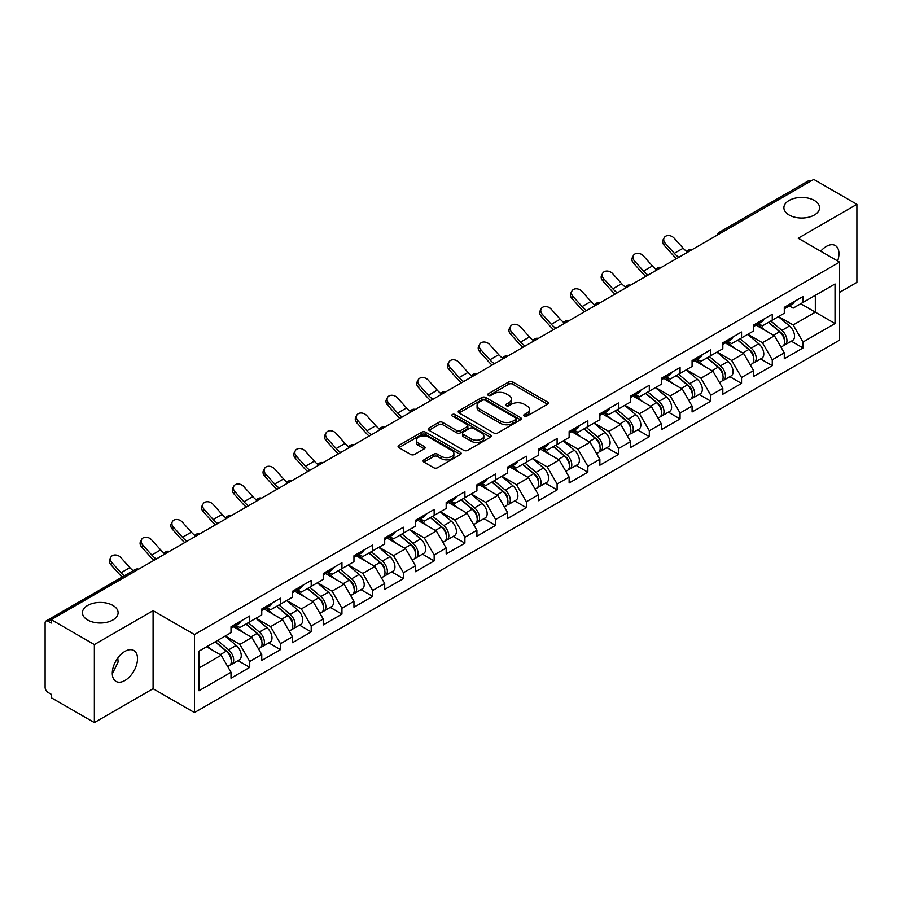 <?xml version="1.0" encoding="UTF-8"?>
<svg xmlns="http://www.w3.org/2000/svg" width="902" height="902" viewBox="0 0 902 902"><rect width="100%" height="100%" fill="white"/><g stroke="black" fill="none" stroke-linecap="round" stroke-linejoin="round"><path stroke-width="1.35" d="M789.115 215.003A17.837 10.294 180 0 1 783.894 207.731A17.837 10.294 180 0 1 794.899 198.215A17.837 10.294 180 0 1 814.337 200.447A17.837 10.294 180 0 1 819.568 207.731A17.837 10.294 180 0 1 808.553 217.235A17.837 10.294 180 0 1 789.115 215.003M87.663 619.99A17.837 10.294 180 0 1 82.432 612.706A17.837 10.294 180 0 1 93.447 603.201A17.837 10.294 180 0 1 112.885 605.422A17.837 10.294 180 0 1 118.106 612.706A17.837 10.294 180 0 1 107.101 622.222A17.837 10.294 180 0 1 87.663 619.99M524.254 416.104A1.917 1.105 0 0 0 526.96 416.104L547.514 404.243A2.74 1.578 0 0 0 548.315 403.126A2.74 1.578 0 0 0 547.514 402.01L512.697 381.907A2.74 1.578 0 0 0 508.829 381.907L488.286 393.779A1.917 1.105 0 0 0 487.723 394.557A1.917 1.105 0 0 0 488.286 395.335A1.917 1.105 0 0 0 490.992 395.335L493.653 393.802A8.749 5.051 0 0 1 506.022 393.802L508.931 395.482A8.749 5.051 0 0 1 511.49 399.056A8.749 5.051 0 0 1 508.931 402.63L506.27 404.164A1.917 1.105 0 0 0 505.706 404.942A1.917 1.105 0 0 0 506.27 405.72A1.917 1.105 0 0 0 508.976 405.72L511.637 404.186A8.749 5.051 0 0 1 524.017 404.186L526.915 405.866A8.749 5.051 0 0 1 529.474 409.44A8.749 5.051 0 0 1 526.915 413.015L524.254 414.548A1.917 1.105 0 0 0 523.69 415.326A1.917 1.105 0 0 0 524.254 416.104L524.254 414.548M117.79 658.02L118.106 662.023L112.299 673.873M124.904 651.391A17.837 10.294 -60 0 1 133.823 650.5A17.837 10.294 -60 0 1 136.552 664.797A17.837 10.294 -60 0 1 124.904 680.514A17.837 10.294 -60 0 1 115.986 681.393A17.837 10.294 -60 0 1 113.246 667.108A17.837 10.294 -60 0 1 124.904 651.391M820.707 251.218A17.837 10.294 -60 0 1 826.356 246.404A17.837 10.294 -60 0 1 835.275 245.524A17.837 10.294 -60 0 1 837.631 260.982M423.929 459.851A2.74 1.578 0 0 0 423.128 460.967A2.74 1.578 0 0 0 423.929 462.083L433.693 467.721A2.74 1.578 0 0 0 437.56 467.721L460.381 454.552A2.74 1.578 0 0 0 461.181 453.435A2.74 1.578 0 0 0 460.381 452.319L425.575 432.216A2.74 1.578 0 0 0 421.696 432.216L398.876 445.396A2.74 1.578 0 0 0 398.075 446.513A2.74 1.578 0 0 0 398.876 447.629L410.681 454.439A2.74 1.578 0 0 0 414.548 454.439L424.312 448.801A2.74 1.578 0 0 0 425.113 447.685A2.74 1.578 0 0 0 424.312 446.569L418.46 443.186A7.317 4.228 0 0 1 416.318 440.199A7.317 4.228 0 0 1 420.839 436.297A7.317 4.228 0 0 1 428.811 437.211L451.733 450.448A7.317 4.228 0 0 1 453.875 453.435A7.317 4.228 0 0 1 449.354 457.337A7.317 4.228 0 0 1 441.382 456.423L437.56 454.213A2.74 1.578 0 0 0 433.693 454.213L423.929 459.851L423.929 462.083L433.693 456.491L433.693 454.213M153.081 610.665L94.36 644.558L51.211 619.651L813.751 179.397L856.9 204.314L798.18 238.218L839.559 262.099L194.46 634.546L153.081 610.665L153.081 688.7L194.46 712.591L194.46 634.546M493.845 432.994A2.74 1.578 0 0 0 497.712 432.994L520.533 419.825A2.74 1.578 0 0 0 521.333 418.708A2.74 1.578 0 0 0 520.533 417.592L485.716 397.489A2.74 1.578 0 0 0 481.848 397.489L459.028 410.669A2.74 1.578 0 0 0 458.227 411.786A2.74 1.578 0 0 0 459.028 412.902L493.845 432.994M453.12 416.521A1.917 1.105 0 0 1 455.059 416.792L455.059 414.514L490.462 434.956A2.74 1.578 0 0 1 491.263 436.072A2.74 1.578 0 0 1 490.462 437.188L467.631 450.357A2.74 1.578 0 0 1 463.763 450.357L428.957 430.265L428.957 428.033A2.74 1.578 0 0 0 428.157 429.149A2.74 1.578 0 0 0 428.957 430.265M428.957 428.033L438.722 422.384A2.74 1.578 0 0 1 442.589 422.384L456.705 430.536A2.74 1.578 0 0 0 460.572 430.536L467.056 426.804A2.74 1.578 0 0 0 467.856 425.688A2.74 1.578 0 0 0 467.056 424.571L452.353 416.081A1.917 1.105 0 0 1 451.801 415.303A1.917 1.105 0 0 1 452.973 414.277A1.917 1.105 0 0 1 455.059 414.514M194.46 712.591L839.559 340.144L839.559 262.099M238.038 660.625L249.73 667.367L249.73 661.459L239.876 644.389L225.297 635.978M249.73 667.367L231.002 678.18L231.002 672.261L198.992 690.752L198.992 651.154L231.002 632.674L231.002 626.755L249.73 615.953L249.73 621.861L261.749 614.927L261.749 609.008L280.466 598.206L280.466 604.114L292.485 597.18L292.485 591.261L311.201 580.46L311.201 586.379L323.22 579.434L323.22 573.514L341.937 562.713L341.937 568.632L353.956 561.687L353.956 555.767L372.673 544.966L372.673 550.885L384.692 543.94L384.692 538.02L403.419 527.219L403.419 533.138L415.439 526.193L415.439 520.274L434.155 509.472L434.155 515.392L446.174 508.446L446.174 502.538L464.891 491.725L464.891 497.645L476.91 490.699L476.91 484.791L495.626 473.978L495.626 479.898L507.646 472.952L507.646 467.044L526.362 456.232L526.362 462.151L538.381 455.206L538.381 449.297L557.109 438.485L557.109 444.404L569.128 437.459L569.128 431.551L587.845 420.738L587.845 426.657L599.864 419.712L599.864 413.804L618.58 402.991L618.58 408.91L630.599 401.965L630.599 396.057L649.316 385.244L649.316 391.164L661.335 384.218L661.335 378.31L680.063 367.497L680.063 373.417L692.082 366.471L692.082 360.563L710.799 349.75L710.799 355.67L722.818 348.724L722.818 342.816L741.534 332.004L741.534 337.923L753.553 330.989L753.553 325.07L772.27 314.257L772.27 320.176L784.289 313.242L784.289 307.323L803.005 296.51L803.005 302.429L835.026 283.95L835.026 323.536L803.005 342.016L793.162 324.957L778.573 316.534M791.325 341.182L803.005 347.935L803.005 342.016M803.005 347.935L784.289 358.737L784.289 352.829L772.27 359.763L762.416 342.704L747.837 334.281M760.578 358.928L772.27 365.682L772.27 359.763M772.27 365.682L753.553 376.484L753.553 370.575L741.534 377.51L731.68 360.45L717.101 352.028M729.842 376.675L741.534 383.429L741.534 377.51M741.534 383.429L722.818 394.23L722.818 388.322L710.799 395.256L700.944 378.197L686.366 369.775M699.106 394.422L710.799 401.176L710.799 395.256M710.799 401.176L692.082 411.977L692.082 406.069L680.063 413.003L670.209 395.944L655.63 387.522M668.371 412.169L680.063 418.923L680.063 413.003M680.063 418.923L661.335 429.724L661.335 423.816L649.316 430.75L639.473 413.691L624.883 405.269M637.624 429.916L649.316 436.669L649.316 430.75M649.316 436.669L630.599 447.471L630.599 441.563L618.58 448.497L608.726 431.438L594.147 423.015M606.888 447.663L618.58 454.416L618.58 448.497M618.58 454.416L599.864 465.218L599.864 459.31L587.845 466.244L577.99 449.185L563.412 440.762M576.152 465.409L587.845 472.163L587.845 466.244M587.845 472.163L569.128 482.965L569.128 477.057L557.109 483.991L547.255 466.932L532.676 458.509M545.417 483.156L557.109 489.91L557.109 483.991M557.109 489.91L538.381 500.711L538.381 494.792L526.362 501.737L516.519 484.678L501.929 476.256M514.681 500.903L526.362 507.657L526.362 501.737M526.362 507.657L507.646 518.458L507.646 512.539L495.626 519.484L485.772 502.414L471.194 494.003M483.934 518.65L495.626 525.404L495.626 519.484M495.626 525.404L476.91 536.205L476.91 530.286L464.891 537.231L455.036 520.161L440.458 511.75M453.199 536.397L464.891 543.151L464.891 537.231M464.891 543.151L446.174 553.952L446.174 548.033L434.155 554.978L424.301 537.908L409.722 529.497M422.463 554.144L434.155 560.897L434.155 554.978M434.155 560.897L415.439 571.699L415.439 565.779L403.419 572.725L393.565 555.655L378.987 547.243M391.727 571.891L403.419 578.633L403.419 572.725M403.419 578.633L384.692 589.446L384.692 583.526L372.673 590.472L362.829 573.401L348.24 564.99M360.992 589.637L372.673 596.38L372.673 590.472M372.673 596.38L353.956 607.193L353.956 601.273L341.937 608.219L332.083 591.148L317.504 582.737M330.245 607.384L341.937 614.127L341.937 608.219M341.937 614.127L323.22 624.939L323.22 619.02L311.201 625.965L301.347 608.895L286.768 600.484M299.509 625.131L311.201 631.874L311.201 625.965M311.201 631.874L292.485 642.686L292.485 636.767L280.466 643.712L270.611 626.642L256.033 618.231M268.773 642.878L280.466 649.62L280.466 643.712M280.466 649.62L261.749 660.433L261.749 654.514L249.73 661.459M236.065 625.357L239.876 627.555L249.73 621.861M239.876 644.389L251.895 637.455L233.505 626.834M261.749 654.514L251.895 637.455M266.8 607.61L270.611 609.808L280.466 604.114M270.611 626.642L282.63 619.708L264.241 609.087M292.485 636.767L282.63 619.708M297.536 589.863L301.347 592.062L311.201 586.379M301.347 608.895L313.366 601.961L294.977 591.34M323.22 619.02L313.366 601.961M328.283 572.116L332.083 574.315L341.937 568.632M332.083 591.148L344.102 584.214L325.712 573.593M353.956 601.273L344.102 584.214M359.019 554.369L362.829 556.568L372.673 550.885M362.829 573.401L374.849 566.467L356.459 555.846M384.692 583.526L374.849 566.467M389.754 536.622L393.565 538.821L403.419 533.138M393.565 555.655L405.584 548.72L387.195 538.099M415.439 565.779L405.584 548.72M420.49 518.875L424.301 521.074L434.155 515.392M424.301 537.908L436.32 530.974L417.93 520.353M446.174 548.033L436.32 530.974M451.225 501.129L455.036 503.327L464.891 497.645M455.036 520.161L467.056 513.227L448.666 502.606M476.91 530.286L467.056 513.227M481.972 483.382L485.772 485.58L495.626 479.898M485.772 502.414L497.791 495.48L479.402 484.859M507.646 512.539L497.791 495.48M512.708 465.635L516.519 467.834L526.362 462.151M516.519 484.678L528.538 477.733L510.149 467.112M538.381 494.792L528.538 477.733M543.444 447.888L547.255 450.087L557.109 444.404M547.255 466.932L559.274 459.986L540.884 449.365M569.128 477.057L559.274 459.986M574.179 430.141L577.99 432.34L587.845 426.657M577.99 449.185L590.009 442.239L571.62 431.618M599.864 459.31L590.009 442.239M604.915 412.394L608.726 414.593L618.58 408.91M608.726 431.438L620.745 424.492L602.356 413.871M630.599 441.563L620.745 424.492M635.662 394.648L639.473 396.846L649.316 391.164M639.473 413.691L651.492 406.746L633.103 396.136M661.335 423.816L651.492 406.746M666.398 376.901L670.209 379.099L680.063 373.417M670.209 395.944L682.228 388.999L663.838 378.389M692.082 406.069L682.228 388.999M697.133 359.154L700.944 361.352L710.799 355.67M700.944 378.197L712.963 371.252L694.574 360.642M722.818 388.322L712.963 371.252M727.869 341.407L731.68 343.606L741.534 337.923M731.68 360.45L743.699 353.505L725.309 342.895M753.553 370.575L743.699 353.505M758.616 323.66L762.416 325.87L772.27 320.176M762.416 342.704L774.435 335.758L756.045 325.148M784.289 352.829L774.435 335.758M810.797 181.11L721.532 232.637M720.281 233.37A4.183 2.413 120 0 1 721.341 232.524A4.183 2.413 60 0 0 719.244 232.321L808.508 180.783A4.183 2.413 60 0 1 810.594 180.986M789.351 305.925L793.162 308.123L803.005 302.429M793.162 324.957L815.329 312.16L815.329 295.315L835.026 283.95M800.739 303.737L835.026 323.536M839.559 292.361L856.9 282.349L856.9 204.314M94.36 644.558L94.36 722.603L51.211 697.686L51.211 694.269L48.054 692.454A4.183 2.413 -120 0 1 45.1 687.335L45.1 622.944A4.183 2.413 -120 0 1 45.968 621.038A4.183 2.413 -120 0 1 48.054 621.241L51.211 623.057L51.211 619.651M94.36 722.603L153.081 688.7M198.992 667.999L221.159 655.202L206.569 646.779M231.002 672.261L221.159 655.202M525.02 416.374L526.915 415.281A8.749 5.051 0 0 0 529.474 411.707L529.474 409.44M511.49 399.056L511.49 401.322A8.749 5.051 0 0 1 508.931 404.897L507.037 405.99M547.48 404.265L512.697 384.184A2.74 1.578 0 0 0 508.829 384.184L489.042 395.606M520.533 417.592L520.533 419.825L485.716 399.766A2.74 1.578 0 0 0 481.848 399.766L459.062 412.924M515.696 419.486A1.917 1.105 0 0 0 516.26 418.708A1.917 1.105 0 0 0 515.696 417.919L485.141 400.285A1.917 1.105 0 0 0 482.435 400.285L479.627 401.897A8.749 5.051 0 0 0 477.068 405.472A8.749 5.051 0 0 0 479.627 409.046L500.52 421.11A8.749 5.051 0 0 0 512.888 421.11L515.696 419.486L515.696 421.764A1.917 1.105 0 0 0 516.26 420.975L516.26 418.708M477.068 405.472L477.068 407.749A8.749 5.051 0 0 0 479.627 411.323L479.627 409.046M515.696 421.764L512.888 423.376A8.749 5.051 0 0 1 500.52 423.376L479.627 411.323M428.991 430.288L438.722 424.662L438.722 422.384M467.856 425.688L467.856 427.954A2.74 1.578 0 0 1 467.056 429.07L460.572 432.813A2.74 1.578 0 0 1 456.705 432.813L442.589 424.662A2.74 1.578 0 0 0 438.722 424.662M455.059 416.792L490.417 437.211M471.363 439.003A7.317 4.228 0 0 0 479.334 439.917A7.317 4.228 0 0 0 483.844 436.016A7.317 4.228 0 0 0 481.702 433.028L473.629 428.36A2.74 1.578 0 0 0 469.762 428.36L463.278 432.103A2.74 1.578 0 0 0 462.478 433.219A2.74 1.578 0 0 0 463.278 434.336L471.363 439.003L471.363 441.27A7.317 4.228 0 0 0 479.334 442.194A7.317 4.228 0 0 0 483.844 438.282L483.844 436.016M462.478 433.219L462.478 435.497A2.74 1.578 0 0 0 463.278 436.613L463.278 434.336M471.363 441.27L463.278 436.613M453.875 453.435L453.875 455.702A7.317 4.228 0 0 1 449.354 459.614A7.317 4.228 0 0 1 441.382 458.69L437.56 456.491A2.74 1.578 0 0 0 433.693 456.491M416.318 440.199L416.318 442.476A7.317 4.228 0 0 0 418.46 445.464L418.46 443.186M424.278 448.824L418.46 445.464M460.381 452.319L460.381 454.552L425.575 434.493A2.74 1.578 0 0 0 421.696 434.493L398.921 447.651M781.944 333.503L780.568 332.703M783.714 345.218A9.2 5.311 -120 0 0 785.044 344.812A9.2 5.311 -120 0 0 786.702 338.385A9.2 5.311 -120 0 0 781.91 330.369L770.815 321.011M785.044 344.812L792.632 340.426A9.2 5.311 -120 0 0 794.29 333.999A9.2 5.311 -120 0 0 789.498 325.994L778.403 316.636M768.684 322.251L781.335 332.917A5.57 3.213 60 0 1 784.345 339.783M781.008 347.135L782.677 346.176A9.2 5.311 -120 0 0 784.334 339.75A9.2 5.311 -120 0 0 779.542 331.733L768.459 322.375M765.257 330.459L757.77 324.145M676.568 258.603A22.291 12.876 60 0 1 673.23 255.39L664.176 245.31A6.269 4.803 -152.4 0 1 663.06 239.853L664.131 237.79A6.269 4.803 27.6 0 0 665.259 243.258L674.301 253.327A18.671 10.779 -120 0 0 678.823 257.295M686.941 251.658A18.671 10.779 -120 0 1 683.175 248.208L674.121 238.139A6.269 4.803 27.6 0 0 664.131 237.79M786.758 305.902A9.2 5.311 60 0 1 785.044 308.405A9.2 5.311 60 0 1 784.289 308.709M794.346 301.516A9.2 5.311 60 0 1 792.632 304.019L785.044 308.405M751.208 351.25L749.833 350.45M752.967 362.965A9.2 5.311 -120 0 0 754.309 362.548A9.2 5.311 -120 0 0 755.966 356.132A9.2 5.311 -120 0 0 751.174 348.116L740.08 338.757M754.309 362.548L761.897 358.173A9.2 5.311 -120 0 0 763.543 351.746A9.2 5.311 -120 0 0 758.762 343.741L747.668 334.383M737.949 339.998L750.599 350.664A5.57 3.213 60 0 1 753.61 357.53M750.272 364.882L751.941 363.923A9.2 5.311 -120 0 0 753.598 357.496A9.2 5.311 -120 0 0 748.807 349.48L737.723 340.122M734.521 348.206L727.035 341.892M720.472 368.997L719.086 368.196M722.231 380.712A9.2 5.311 -120 0 0 723.573 380.294A9.2 5.311 -120 0 0 725.219 373.879A9.2 5.311 -120 0 0 720.439 365.862L709.344 356.504M723.573 380.294L731.161 375.92A9.2 5.311 -120 0 0 732.807 369.493A9.2 5.311 -120 0 0 728.015 361.488L716.932 352.13M707.213 357.744L719.864 368.411A5.57 3.213 60 0 1 722.863 375.277M719.537 382.628L721.205 381.67A9.2 5.311 -120 0 0 722.863 375.243A9.2 5.311 -120 0 0 718.071 367.227L706.976 357.868M703.786 365.953L696.299 359.639M689.737 386.732L688.35 385.943M691.496 398.458A9.2 5.311 -120 0 0 692.837 398.041A9.2 5.311 -120 0 0 694.484 391.626A9.2 5.311 -120 0 0 689.692 383.609L678.608 374.251M692.837 398.041L700.414 393.667A9.2 5.311 -120 0 0 702.072 387.24A9.2 5.311 -120 0 0 697.28 379.235L686.197 369.876M676.466 375.491L689.117 386.157A5.57 3.213 60 0 1 692.127 393.024M688.79 400.375L690.47 399.406A9.2 5.311 -120 0 0 692.116 392.99A9.2 5.311 -120 0 0 687.335 384.974L676.241 375.615M673.05 383.7L665.563 377.386M658.99 404.479L657.614 403.69M660.76 416.205A9.2 5.311 -120 0 0 662.091 415.788A9.2 5.311 -120 0 0 663.748 409.361A9.2 5.311 -120 0 0 658.956 401.356L647.873 391.998M662.091 415.788L669.679 411.413A9.2 5.311 -120 0 0 671.336 404.987A9.2 5.311 -120 0 0 666.544 396.981L655.45 387.623M645.731 393.238L658.381 403.904A5.57 3.213 60 0 1 661.391 410.771M658.054 418.122L659.734 417.152A9.2 5.311 -120 0 0 661.38 410.737A9.2 5.311 -120 0 0 656.588 402.72L645.505 393.362M642.303 401.446L634.828 395.132M628.254 422.226L626.879 421.437M630.024 433.952A9.2 5.311 -120 0 0 631.355 433.535A9.2 5.311 -120 0 0 633.012 427.108A9.2 5.311 -120 0 0 628.22 419.103L617.126 409.745M631.355 433.535L638.943 429.16A9.2 5.311 -120 0 0 640.6 422.734A9.2 5.311 -120 0 0 635.809 414.728L624.714 405.37M614.995 410.985L627.645 421.651A5.57 3.213 60 0 1 630.656 428.518M627.318 435.869L628.987 434.899A9.2 5.311 -120 0 0 630.645 428.484A9.2 5.311 -120 0 0 625.853 420.467L614.769 411.109M611.567 419.193L604.081 412.879M645.821 276.35A22.291 12.876 60 0 1 642.483 273.137L633.441 263.057A6.269 4.803 -152.4 0 1 632.313 257.6L633.396 255.537A6.269 4.803 27.6 0 0 634.523 261.005L643.566 271.074A18.671 10.779 -120 0 0 648.076 275.042M656.205 269.405A18.671 10.779 -120 0 1 652.428 265.955L643.385 255.886A6.269 4.803 27.6 0 0 633.396 255.537M756.023 323.649A9.2 5.311 60 0 1 754.309 326.152A9.2 5.311 60 0 1 753.553 326.456M763.611 319.263A9.2 5.311 60 0 1 761.897 321.766L754.309 326.152M615.085 294.097A22.291 12.876 60 0 1 611.748 290.884L602.705 280.804A6.269 4.803 -152.4 0 1 601.578 275.347L602.66 273.283A6.269 4.803 27.6 0 0 603.776 278.752L612.83 288.82A18.671 10.779 -120 0 0 617.34 292.789M625.469 287.152A18.671 10.779 -120 0 1 621.692 283.702L612.65 273.633A6.269 4.803 27.6 0 0 602.66 273.283M725.287 341.396A9.2 5.311 60 0 1 723.573 343.899A9.2 5.311 60 0 1 722.818 344.203M732.864 337.01A9.2 5.311 60 0 1 731.161 339.513L723.573 343.899M584.349 311.844A22.291 12.876 60 0 1 581.012 308.631L571.969 298.551A6.269 4.803 -152.4 0 1 570.842 293.094L571.924 291.03A6.269 4.803 27.6 0 0 573.041 296.499L582.094 306.567A18.671 10.779 -120 0 0 586.604 310.536M594.722 304.899A18.671 10.779 -120 0 1 590.957 301.448L581.914 291.38A6.269 4.803 27.6 0 0 571.924 291.03M694.54 359.131A9.2 5.311 60 0 1 692.837 361.646A9.2 5.311 60 0 1 692.082 361.95M702.128 354.757A9.2 5.311 60 0 1 700.414 357.26L692.837 361.646M553.614 329.591A22.291 12.876 60 0 1 550.276 326.377L541.223 316.298A6.269 4.803 -152.4 0 1 540.106 310.84L541.177 308.777A6.269 4.803 27.6 0 0 542.305 314.246L551.347 324.314A18.671 10.779 -120 0 0 555.869 328.283M563.987 322.645A18.671 10.779 -120 0 1 560.221 319.195L551.167 309.127A6.269 4.803 27.6 0 0 541.177 308.777M663.804 376.878A9.2 5.311 60 0 1 662.091 379.392A9.2 5.311 60 0 1 661.335 379.697M671.392 372.503A9.2 5.311 60 0 1 669.679 375.007L662.091 379.392M522.878 347.338A22.291 12.876 60 0 1 519.541 344.124L510.487 334.044A6.269 4.803 -152.4 0 1 509.371 328.576L510.442 326.524A6.269 4.803 27.6 0 0 511.569 331.992L520.612 342.061A18.671 10.779 -120 0 0 525.122 346.03M533.251 340.392A18.671 10.779 -120 0 1 529.485 336.942L520.431 326.874A6.269 4.803 27.6 0 0 510.442 326.524M633.069 394.625A9.2 5.311 60 0 1 631.355 397.139A9.2 5.311 60 0 1 630.599 397.444M640.657 390.25A9.2 5.311 60 0 1 638.943 392.753L631.355 397.139M597.519 439.973L596.143 439.184M599.278 451.699A9.2 5.311 -120 0 0 600.619 451.282A9.2 5.311 -120 0 0 602.265 444.855A9.2 5.311 -120 0 0 597.485 436.85L586.39 427.492M600.619 451.282L608.207 446.907A9.2 5.311 -120 0 0 609.853 440.48A9.2 5.311 -120 0 0 605.073 432.464L593.978 423.117M584.259 428.732L596.91 439.398A5.57 3.213 60 0 1 599.92 446.264M596.583 453.616L598.251 452.646A9.2 5.311 -120 0 0 599.909 446.219A9.2 5.311 -120 0 0 595.117 438.214L584.022 428.856M580.832 436.94L573.345 430.626M492.131 365.084A22.291 12.876 60 0 1 488.794 361.871L479.751 351.791A6.269 4.803 -152.4 0 1 478.624 346.323L479.706 344.271A6.269 4.803 27.6 0 0 480.834 349.739L489.876 359.808A18.671 10.779 -120 0 0 494.386 363.777M502.515 358.139A18.671 10.779 -120 0 1 498.738 354.689L489.696 344.609A6.269 4.803 27.6 0 0 479.706 344.271M602.333 412.372A9.2 5.311 60 0 1 600.619 414.886A9.2 5.311 60 0 1 599.864 415.191M609.921 407.997A9.2 5.311 60 0 1 608.207 410.5L600.619 414.886M566.783 457.72L565.396 456.931M568.542 469.446A9.2 5.311 -120 0 0 569.884 469.029A9.2 5.311 -120 0 0 571.53 462.602A9.2 5.311 -120 0 0 566.749 454.597L555.655 445.238M569.884 469.029L577.472 464.654A9.2 5.311 -120 0 0 579.118 458.227A9.2 5.311 -120 0 0 574.326 450.211L563.243 440.864M553.524 446.467L566.163 457.145A5.57 3.213 60 0 1 569.173 464.011M565.836 471.363L567.516 470.393A9.2 5.311 -120 0 0 569.173 463.966A9.2 5.311 -120 0 0 564.381 455.961L553.287 446.603M550.096 454.687L542.609 448.373M461.396 382.831A22.291 12.876 60 0 1 458.058 379.607L449.016 369.538A6.269 4.803 -152.4 0 1 447.888 364.07L448.97 362.018A6.269 4.803 27.6 0 0 450.087 367.475L459.141 377.555A18.671 10.779 -120 0 0 463.651 381.523M471.78 375.886A18.671 10.779 -120 0 1 468.003 372.436L458.96 362.356A6.269 4.803 27.6 0 0 448.97 362.018M571.597 430.119A9.2 5.311 60 0 1 569.884 432.633A9.2 5.311 60 0 1 569.128 432.937M579.174 425.744A9.2 5.311 60 0 1 577.472 428.247L569.884 432.633M536.047 475.467L534.66 474.677M537.806 487.193A9.2 5.311 -120 0 0 539.137 486.776A9.2 5.311 -120 0 0 540.794 480.349A9.2 5.311 -120 0 0 536.002 472.344L524.919 462.985M539.137 486.776L546.725 482.401A9.2 5.311 -120 0 0 548.382 475.974A9.2 5.311 -120 0 0 543.59 467.958L532.507 458.611M522.777 464.214L535.427 474.892A5.57 3.213 60 0 1 538.438 481.758M535.1 489.109L536.78 488.14A9.2 5.311 -120 0 0 538.426 481.713A9.2 5.311 -120 0 0 533.646 473.708L522.551 464.35M519.349 472.434L511.874 466.12M430.66 400.578A22.291 12.876 60 0 1 427.322 397.354L418.269 387.285A6.269 4.803 -152.4 0 1 417.152 381.817L418.235 379.765A6.269 4.803 27.6 0 0 419.351 385.222L428.405 395.302A18.671 10.779 -120 0 0 432.915 399.27M441.033 393.633A18.671 10.779 -120 0 1 437.267 390.183L428.213 380.103A6.269 4.803 27.6 0 0 418.235 379.765M540.85 447.866A9.2 5.311 60 0 1 539.137 450.38A9.2 5.311 60 0 1 538.381 450.684M548.439 443.491A9.2 5.311 60 0 1 546.725 445.994L539.137 450.38M505.3 493.214L503.925 492.424M507.071 504.94A9.2 5.311 -120 0 0 508.401 504.522A9.2 5.311 -120 0 0 510.058 498.096A9.2 5.311 -120 0 0 505.267 490.09L494.183 480.732M508.401 504.522L515.989 500.148A9.2 5.311 -120 0 0 517.647 493.721A9.2 5.311 -120 0 0 512.855 485.704L501.76 476.357M492.041 481.961L504.692 492.639A5.57 3.213 60 0 1 507.702 499.505M504.365 506.856L506.045 505.887A9.2 5.311 -120 0 0 507.691 499.46A9.2 5.311 -120 0 0 502.899 491.455L491.815 482.096M488.613 490.181L481.138 483.867M399.924 418.325A22.291 12.876 60 0 1 396.587 415.1L387.533 405.032A6.269 4.803 -152.4 0 1 386.417 399.563L387.488 397.511A6.269 4.803 27.6 0 0 388.615 402.968L397.658 413.048A18.671 10.779 -120 0 0 402.179 417.017M410.297 411.38A18.671 10.779 -120 0 1 406.531 407.93L397.478 397.85A6.269 4.803 27.6 0 0 387.488 397.511M510.115 465.612A9.2 5.311 60 0 1 508.401 468.115A9.2 5.311 60 0 1 507.646 468.431M517.703 461.238A9.2 5.311 60 0 1 515.989 463.741L508.401 468.115M474.565 510.96L473.189 510.171M476.335 522.686A9.2 5.311 -120 0 0 477.665 522.269A9.2 5.311 -120 0 0 479.323 515.843A9.2 5.311 -120 0 0 474.531 507.837L463.436 498.479M477.665 522.269L485.253 517.895A9.2 5.311 -120 0 0 486.9 511.468A9.2 5.311 -120 0 0 482.119 503.451L471.024 494.104M461.305 499.708L473.956 510.385A5.57 3.213 60 0 1 476.966 517.252M473.629 524.603L475.298 523.634A9.2 5.311 -120 0 0 476.955 517.207A9.2 5.311 -120 0 0 472.163 509.202L461.08 499.843M457.878 507.927L450.391 501.613M369.189 436.072A22.291 12.876 60 0 1 365.84 432.847L356.797 422.779A6.269 4.803 -152.4 0 1 355.681 417.31L356.752 415.258A6.269 4.803 27.6 0 0 357.88 420.715L366.922 430.795A18.671 10.779 -120 0 0 371.432 434.764M379.562 429.127A18.671 10.779 -120 0 1 375.796 425.676L366.742 415.596A6.269 4.803 27.6 0 0 356.752 415.258M479.379 483.359A9.2 5.311 60 0 1 477.665 485.862A9.2 5.311 60 0 1 476.91 486.178M486.967 478.985A9.2 5.311 60 0 1 485.253 481.488L477.665 485.862M443.829 528.707L442.454 527.918M445.588 540.433A9.2 5.311 -120 0 0 446.93 540.016A9.2 5.311 -120 0 0 448.576 533.589A9.2 5.311 -120 0 0 443.795 525.584L432.701 516.226M446.93 540.016L454.518 535.641A9.2 5.311 -120 0 0 456.164 529.215A9.2 5.311 -120 0 0 451.372 521.198L440.289 511.851M430.57 517.455L443.22 528.132A5.57 3.213 60 0 1 446.219 534.999M442.893 542.35L444.562 541.38A9.2 5.311 -120 0 0 446.219 534.954A9.2 5.311 -120 0 0 441.428 526.948L430.333 517.59M427.142 525.674L419.655 519.36M338.442 453.807A22.291 12.876 60 0 1 335.104 450.594L326.062 440.526A6.269 4.803 -152.4 0 1 324.934 435.057L326.017 433.005A6.269 4.803 27.6 0 0 327.133 438.462L336.187 448.542A18.671 10.779 -120 0 0 340.697 452.511M348.826 446.873A18.671 10.779 -120 0 1 345.049 443.423L336.006 433.343A6.269 4.803 27.6 0 0 326.017 433.005M448.644 501.106A9.2 5.311 60 0 1 446.93 503.609A9.2 5.311 60 0 1 446.174 503.925M456.22 496.731A9.2 5.311 60 0 1 454.518 499.234L446.93 503.609M413.093 546.454L411.707 545.665M414.852 558.18A9.2 5.311 -120 0 0 416.194 557.763A9.2 5.311 -120 0 0 417.84 551.336A9.2 5.311 -120 0 0 413.048 543.331L401.965 533.973M416.194 557.763L423.771 553.388A9.2 5.311 -120 0 0 425.428 546.962A9.2 5.311 -120 0 0 420.636 538.945L409.553 529.587M399.823 535.202L412.473 545.879A5.57 3.213 60 0 1 415.484 552.746M412.146 560.097L413.826 559.127A9.2 5.311 -120 0 0 415.472 552.7A9.2 5.311 -120 0 0 410.692 544.695L399.597 535.337M396.406 543.421L388.92 537.107M307.706 471.554A22.291 12.876 60 0 1 304.369 468.341L295.326 458.272A6.269 4.803 -152.4 0 1 294.199 452.804L295.281 450.741A6.269 4.803 27.6 0 0 296.397 456.209L305.451 466.289A18.671 10.779 -120 0 0 309.961 470.258M318.09 464.62A18.671 10.779 -120 0 1 314.313 461.17L305.271 451.09A6.269 4.803 27.6 0 0 295.281 450.741M417.897 518.853A9.2 5.311 60 0 1 416.194 521.356A9.2 5.311 60 0 1 415.439 521.672M425.485 514.478A9.2 5.311 60 0 1 423.771 516.981L416.194 521.356M382.347 564.201L380.971 563.4M384.117 575.927A9.2 5.311 -120 0 0 385.447 575.51A9.2 5.311 -120 0 0 387.105 569.083A9.2 5.311 -120 0 0 382.313 561.078L371.229 551.72M385.447 575.51L393.035 571.135A9.2 5.311 -120 0 0 394.693 564.708A9.2 5.311 -120 0 0 389.901 556.692L378.817 547.334M369.087 552.949L381.738 563.626A5.57 3.213 60 0 1 384.748 570.492M381.411 577.844L383.091 576.874A9.2 5.311 -120 0 0 384.737 570.447A9.2 5.311 -120 0 0 379.956 562.442L368.862 553.084M365.66 561.168L358.184 554.854M276.97 489.301A22.291 12.876 60 0 1 273.633 486.088L264.579 476.019A6.269 4.803 -152.4 0 1 263.463 470.551L264.545 468.488A6.269 4.803 27.6 0 0 265.662 473.956L274.704 484.036A18.671 10.779 -120 0 0 279.225 488.005M287.343 482.367A18.671 10.779 -120 0 1 283.578 478.906L274.524 468.837A6.269 4.803 27.6 0 0 264.545 468.488M387.161 536.6A9.2 5.311 60 0 1 385.447 539.103A9.2 5.311 60 0 1 384.692 539.419M394.749 532.225A9.2 5.311 60 0 1 393.035 534.728L385.447 539.103M351.611 581.948L350.235 581.147M353.381 593.674A9.2 5.311 -120 0 0 354.712 593.257A9.2 5.311 -120 0 0 356.369 586.83A9.2 5.311 -120 0 0 351.577 578.825L340.482 569.466M354.712 593.257L362.3 588.882A9.2 5.311 -120 0 0 363.957 582.455A9.2 5.311 -120 0 0 359.165 574.439L348.071 565.08M338.351 570.695L351.002 581.373A5.57 3.213 60 0 1 354.012 588.239M350.675 595.591L352.355 594.621A9.2 5.311 -120 0 0 354.001 588.194A9.2 5.311 -120 0 0 349.209 580.189L338.126 570.831M334.924 578.915L327.437 572.601M246.235 507.048A22.291 12.876 60 0 1 242.897 503.835L233.844 493.766A6.269 4.803 -152.4 0 1 232.727 488.298L233.798 486.234A6.269 4.803 27.6 0 0 234.926 491.703L243.968 501.771A18.671 10.779 -120 0 0 248.49 505.751M256.608 500.114A18.671 10.779 -120 0 1 252.842 496.652L243.788 486.584A6.269 4.803 27.6 0 0 233.798 486.234M356.425 554.347A9.2 5.311 60 0 1 354.712 556.85A9.2 5.311 60 0 1 353.956 557.165M364.013 549.972A9.2 5.311 60 0 1 362.3 552.475L354.712 556.85M320.875 599.695L319.5 598.894M322.634 611.421A9.2 5.311 -120 0 0 323.976 611.004A9.2 5.311 -120 0 0 325.633 604.577A9.2 5.311 -120 0 0 320.841 596.572L309.747 587.213M323.976 611.004L331.564 606.629A9.2 5.311 -120 0 0 333.21 600.202A9.2 5.311 -120 0 0 328.429 592.186L317.335 582.827M307.616 588.442L320.266 599.12A5.57 3.213 60 0 1 323.277 605.986M319.939 613.337L321.608 612.368A9.2 5.311 -120 0 0 323.266 605.941A9.2 5.311 -120 0 0 318.474 597.936L307.39 588.578M304.188 596.662L296.702 590.348M215.488 524.795A22.291 12.876 60 0 1 212.15 521.582L203.108 511.513A6.269 4.803 -152.4 0 1 201.98 506.045L203.063 503.981A6.269 4.803 27.6 0 0 204.19 509.45L213.233 519.518A18.671 10.779 -120 0 0 217.743 523.498M225.872 517.861A18.671 10.779 -120 0 1 222.095 514.399L213.052 504.331A6.269 4.803 27.6 0 0 203.063 503.981M325.69 572.093A9.2 5.311 60 0 1 323.976 574.597A9.2 5.311 60 0 1 323.22 574.912M333.278 567.719A9.2 5.311 60 0 1 331.564 570.222L323.976 574.597M290.14 617.442L288.764 616.641M291.898 629.168A9.2 5.311 -120 0 0 293.24 628.75A9.2 5.311 -120 0 0 294.886 622.324A9.2 5.311 -120 0 0 290.106 614.318L279.011 604.96M293.24 628.75L300.828 624.364A9.2 5.311 -120 0 0 302.474 617.949A9.2 5.311 -120 0 0 297.683 609.932L286.599 600.574M276.88 606.189L289.531 616.867A5.57 3.213 60 0 1 292.53 623.733M289.204 631.084L290.872 630.115A9.2 5.311 -120 0 0 292.53 623.688A9.2 5.311 -120 0 0 287.738 615.683L276.643 606.324M273.453 614.409L265.966 608.095M184.752 542.542A22.291 12.876 60 0 1 181.415 539.328L172.372 529.26A6.269 4.803 -152.4 0 1 171.245 523.791L172.327 521.728A6.269 4.803 27.6 0 0 173.443 527.196L182.497 537.265A18.671 10.779 -120 0 0 187.007 541.245M195.136 535.608A18.671 10.779 -120 0 1 191.359 532.146L182.317 522.078A6.269 4.803 27.6 0 0 172.327 521.728M294.954 589.84A9.2 5.311 60 0 1 293.24 592.343A9.2 5.311 60 0 1 292.485 592.659M302.531 585.466A9.2 5.311 60 0 1 300.828 587.969L293.24 592.343M259.404 635.188L258.017 634.388M261.163 646.914A9.2 5.311 -120 0 0 262.505 646.497A9.2 5.311 -120 0 0 264.151 640.07A9.2 5.311 -120 0 0 259.359 632.065L248.275 622.707M262.505 646.497L270.081 642.111A9.2 5.311 -120 0 0 271.739 635.696A9.2 5.311 -120 0 0 266.947 627.679L255.864 618.321M246.133 623.936L258.784 634.613A5.57 3.213 60 0 1 261.794 641.48M258.457 648.831L260.137 647.861A9.2 5.311 -120 0 0 261.783 641.435A9.2 5.311 -120 0 0 257.002 633.429L245.908 624.071M242.717 632.155L235.23 625.841M154.016 560.289A22.291 12.876 60 0 1 150.679 557.075L141.637 547.007A6.269 4.803 -152.4 0 1 140.509 541.538L141.591 539.475A6.269 4.803 27.6 0 0 142.708 544.943L151.761 555.012A18.671 10.779 -120 0 0 156.271 558.992M164.389 553.354A18.671 10.779 -120 0 1 160.624 549.893L151.581 539.824A6.269 4.803 27.6 0 0 141.591 539.475M264.207 607.587A9.2 5.311 60 0 1 262.505 610.09A9.2 5.311 60 0 1 261.749 610.406M271.795 603.212A9.2 5.311 60 0 1 270.081 605.716L262.505 610.09M228.657 652.935L227.281 652.135M230.427 664.661A9.2 5.311 -120 0 0 231.758 664.244A9.2 5.311 -120 0 0 233.415 657.817A9.2 5.311 -120 0 0 228.623 649.812L217.54 640.454M231.758 664.244L239.346 659.858A9.2 5.311 -120 0 0 241.003 653.443A9.2 5.311 -120 0 0 236.211 645.426L225.117 636.068M215.398 641.683L228.048 652.36A5.57 3.213 60 0 1 231.059 659.227M227.721 666.578L229.401 665.608A9.2 5.311 -120 0 0 231.047 659.182A9.2 5.311 -120 0 0 226.255 651.176L215.172 641.818M211.97 649.902L207.584 646.193M122.142 577.054A22.291 12.876 60 0 1 119.943 574.822L110.89 564.753A6.269 4.803 -152.4 0 1 109.773 559.285L110.845 557.222A6.269 4.803 27.6 0 0 111.972 562.69L121.015 572.759A18.671 10.779 -120 0 0 124.273 575.826M133.135 570.707A18.671 10.779 -120 0 1 129.888 567.64L120.834 557.571A6.269 4.803 27.6 0 0 110.845 557.222M233.471 625.334A9.2 5.311 60 0 1 231.758 627.837A9.2 5.311 60 0 1 231.002 628.153M241.06 620.948A9.2 5.311 60 0 1 239.346 623.462L231.758 627.837M137.51 569.816L48.054 621.241M138.378 569.32A4.183 2.413 -60 0 0 137.318 569.703A4.183 2.413 -120 0 0 135.221 569.5L45.968 621.038M689.534 251.106A4.183 2.413 120 0 1 690.594 250.271A4.183 2.413 -60 0 1 691.665 249.888M658.798 268.852A4.183 2.413 120 0 1 659.858 268.018A4.183 2.413 -60 0 1 660.918 267.635M628.063 286.599A4.183 2.413 120 0 1 629.122 285.765A4.183 2.413 -60 0 1 630.182 285.382M597.327 304.346A4.183 2.413 120 0 1 598.387 303.512A4.183 2.413 -60 0 1 599.447 303.128M566.591 322.093A4.183 2.413 120 0 1 567.651 321.259A4.183 2.413 -60 0 1 568.711 320.875M535.844 339.84A4.183 2.413 120 0 1 536.904 339.005A4.183 2.413 -60 0 1 537.975 338.622M505.109 357.587A4.183 2.413 120 0 1 506.169 356.752A4.183 2.413 -60 0 1 507.228 356.369M474.373 375.333A4.183 2.413 120 0 1 475.433 374.499A4.183 2.413 -60 0 1 476.493 374.116M443.637 393.08A4.183 2.413 120 0 1 444.697 392.246A4.183 2.413 -60 0 1 445.757 391.863M412.89 410.827A4.183 2.413 120 0 1 413.962 409.993A4.183 2.413 -60 0 1 415.021 409.609M382.155 428.574A4.183 2.413 120 0 1 383.215 427.74A4.183 2.413 -60 0 1 384.275 427.345M351.419 446.321A4.183 2.413 120 0 1 352.479 445.487A4.183 2.413 -60 0 1 353.539 445.092M320.684 464.068A4.183 2.413 120 0 1 321.743 463.233A4.183 2.413 -60 0 1 322.803 462.839M289.948 481.815A4.183 2.413 120 0 1 291.008 480.98A4.183 2.413 -60 0 1 292.068 480.586M259.201 499.561A4.183 2.413 120 0 1 260.261 498.727A4.183 2.413 -60 0 1 261.332 498.332M228.465 517.308A4.183 2.413 120 0 1 229.525 516.463A4.183 2.413 -60 0 1 230.585 516.079M197.73 535.055A4.183 2.413 120 0 1 198.79 534.209A4.183 2.413 -60 0 1 199.849 533.826M166.994 552.802A4.183 2.413 120 0 1 168.054 551.956A4.183 2.413 -60 0 1 169.114 551.573M526.915 415.281L526.915 413.015M506.27 405.72L506.27 404.164M508.931 404.897L508.931 402.63M488.286 395.335L488.286 393.779M508.829 384.184L508.829 381.907M512.697 384.184L512.697 381.907M547.514 404.243L547.514 402.01M459.028 412.902L459.028 410.669M481.848 399.766L481.848 397.489M485.716 399.766L485.716 397.489M500.52 423.376L500.52 421.11M512.888 423.376L512.888 421.11M442.589 424.662L442.589 422.384M456.705 432.813L456.705 430.536M460.572 432.813L460.572 430.536M467.056 429.07L467.056 426.804M490.462 437.188L490.462 434.956M437.56 456.491L437.56 454.213M441.382 458.69L441.382 456.423M424.312 448.801L424.312 446.569M398.876 447.629L398.876 445.396M421.696 434.493L421.696 432.216M425.575 434.493L425.575 432.216M781.91 330.369L789.498 325.994M773.51 335.228L779.542 331.733M665.259 243.258L664.176 245.31M683.175 248.208L674.301 253.327M751.174 348.116L758.762 343.741M742.763 352.964L748.807 349.48M720.439 365.862L728.015 361.488M712.028 370.711L718.071 367.227M689.692 383.609L697.28 379.235M681.292 388.458L687.335 384.974M658.956 401.356L666.544 396.981M650.556 406.204L656.588 402.72M628.22 419.103L635.809 414.728M619.821 423.951L625.853 420.467M634.523 261.005L633.441 263.057M652.428 265.955L643.566 271.074M603.776 278.752L602.705 280.804M621.692 283.702L612.83 288.82M573.041 296.499L571.969 298.551M590.957 301.448L582.094 306.567M542.305 314.246L541.223 316.298M560.221 319.195L551.347 324.314M511.569 331.992L510.487 334.044M529.485 336.942L520.612 342.061M597.485 436.85L605.073 432.464M589.074 441.698L595.117 438.214M480.834 349.739L479.751 351.791M498.738 354.689L489.876 359.808M566.749 454.597L574.326 450.211M558.338 459.445L564.381 455.961M450.087 367.475L449.016 369.538M468.003 372.436L459.141 377.555M536.002 472.344L543.59 467.958M527.602 477.192L533.646 473.708M419.351 385.222L418.269 387.285M437.267 390.183L428.405 395.302M505.267 490.09L512.855 485.704M496.867 494.939L502.899 491.455M388.615 402.968L387.533 405.032M406.531 407.93L397.658 413.048M474.531 507.837L482.119 503.451M466.12 512.686L472.163 509.202M357.88 420.715L356.797 422.779M375.796 425.676L366.922 430.795M443.795 525.584L451.372 521.198M435.384 530.432L441.428 526.948M327.133 438.462L326.062 440.526M345.049 443.423L336.187 448.542M413.048 543.331L420.636 538.945M404.648 548.179L410.692 544.695M296.397 456.209L295.326 458.272M314.313 461.17L305.451 466.289M382.313 561.078L389.901 556.692M373.913 565.926L379.956 562.442M265.662 473.956L264.579 476.019M283.578 478.906L274.704 484.036M351.577 578.825L359.165 574.439M343.177 583.673L349.209 580.189M234.926 491.703L233.844 493.766M252.842 496.652L243.968 501.771M320.841 596.572L328.429 592.186M312.43 601.42L318.474 597.936M204.19 509.45L203.108 511.513M222.095 514.399L213.233 519.518M290.106 614.318L297.683 609.932M281.695 619.167L287.738 615.683M173.443 527.196L172.372 529.26M191.359 532.146L182.497 537.265M259.359 632.065L266.947 627.679M250.959 636.913L257.002 633.429M142.708 544.943L141.637 547.007M160.624 549.893L151.761 555.012M228.623 649.812L236.211 645.426M220.223 654.66L226.255 651.176M111.972 562.69L110.89 564.753M129.888 567.64L121.015 572.759M719.244 232.321A4.183 4.183 0 0 0 717.237 235.118M691.935 249.73A4.183 4.183 0 0 0 686.501 252.864M661.2 267.477A4.183 4.183 0 0 0 655.765 270.611M630.464 285.212A4.183 4.183 0 0 0 625.03 288.358M599.729 302.959A4.183 4.183 0 0 0 594.283 306.105M568.982 320.706A4.183 4.183 0 0 0 563.547 323.852M538.246 338.453A4.183 4.183 0 0 0 532.811 341.599M507.51 356.2A4.183 4.183 0 0 0 502.076 359.346M476.775 373.947A4.183 4.183 0 0 0 471.329 377.092M446.039 391.693A4.183 4.183 0 0 0 440.593 394.839M415.292 409.44A4.183 4.183 0 0 0 409.858 412.586M384.556 427.187A4.183 4.183 0 0 0 379.122 430.333M353.821 444.934A4.183 4.183 0 0 0 348.386 448.08M323.085 462.681A4.183 4.183 0 0 0 317.639 465.827M292.349 480.428A4.183 4.183 0 0 0 286.904 483.573M261.603 498.175A4.183 4.183 0 0 0 256.168 501.32M230.867 515.921A4.183 4.183 0 0 0 225.432 519.067M200.131 533.668A4.183 4.183 0 0 0 194.697 536.803M169.396 551.415A4.183 4.183 0 0 0 163.95 554.55M138.66 569.162A4.183 4.183 0 0 0 135.221 569.5"/></g></svg>
